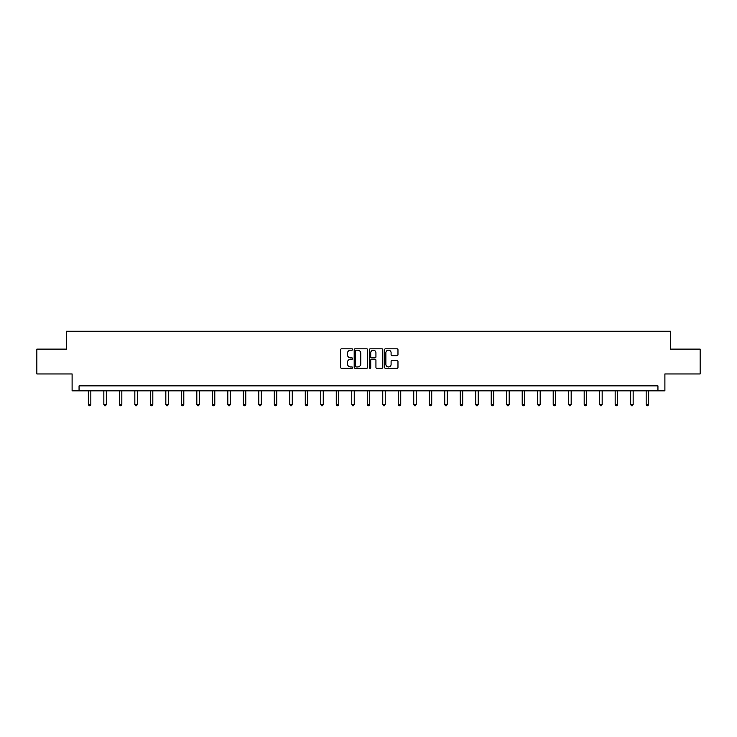 <?xml version="1.0" encoding="UTF-8"?>
<svg xmlns="http://www.w3.org/2000/svg" width="737" height="737" viewBox="0 0 737 737"><rect width="100%" height="100%" fill="white"/><g stroke="black" fill="none" stroke-linecap="round" stroke-linejoin="round"><path stroke-width="1.11" d="M352.608 349.495A0.682 0.682 0 0 0 351.927 348.804L341.563 348.804A0.977 0.977 0 0 0 340.595 349.78L340.595 367.33A0.977 0.977 0 0 0 341.563 368.307L351.927 368.307A0.682 0.682 0 0 0 352.608 367.625A0.682 0.682 0 0 0 351.927 366.943L350.582 366.943A3.123 3.123 0 0 1 347.468 363.82L347.468 362.355A3.123 3.123 0 0 1 350.582 359.241L351.927 359.241A0.682 0.682 0 0 0 352.608 358.56A0.682 0.682 0 0 0 351.927 357.878L350.582 357.878A3.123 3.123 0 0 1 347.468 354.755L347.468 353.29A3.123 3.123 0 0 1 350.582 350.176L351.927 350.176A0.682 0.682 0 0 0 352.608 349.495M396.994 355.685A0.977 0.977 0 0 0 397.971 354.709L397.971 349.78A0.977 0.977 0 0 0 396.994 348.804L385.488 348.804A0.977 0.977 0 0 0 384.511 349.78L384.511 367.33A0.977 0.977 0 0 0 385.488 368.307L396.994 368.307A0.977 0.977 0 0 0 397.971 367.33L397.971 361.388A0.977 0.977 0 0 0 396.994 360.411L392.066 360.411A0.977 0.977 0 0 0 391.098 361.388L391.098 364.336A2.607 2.607 0 0 1 388.491 366.943A2.607 2.607 0 0 1 385.875 364.336L385.875 352.783A2.607 2.607 0 0 1 388.491 350.176A2.607 2.607 0 0 1 391.098 352.783L391.098 354.709A0.977 0.977 0 0 0 392.066 355.685L396.994 355.685M657.938 390.84L664.894 390.84L664.894 373.954L700.15 373.954L700.15 349.117L670.55 349.117L670.55 331.245L66.45 331.245L66.45 349.117L36.85 349.117L36.85 373.954L72.106 373.954L72.106 390.84L657.938 390.84L657.938 385.875L79.062 385.875L79.062 390.84M367.643 349.78A0.977 0.977 0 0 0 366.676 348.804L355.17 348.804A0.977 0.977 0 0 0 354.193 349.78L354.193 367.33A0.977 0.977 0 0 0 355.17 368.307L366.676 368.307A0.977 0.977 0 0 0 367.643 367.33L367.643 349.78M370.324 348.804L381.83 348.804A0.977 0.977 0 0 1 382.807 349.78L382.807 367.33A0.977 0.977 0 0 1 381.83 368.307L376.911 368.307A0.977 0.977 0 0 1 375.934 367.33L375.934 360.218A0.977 0.977 0 0 0 374.958 359.241L371.697 359.241A0.977 0.977 0 0 0 370.72 360.218L370.72 367.625A0.682 0.682 0 0 1 370.038 368.307A0.682 0.682 0 0 1 369.357 367.625L369.357 349.78A0.977 0.977 0 0 1 370.324 348.804M356.238 350.176A0.682 0.682 0 0 0 355.556 350.858L355.556 366.261A0.682 0.682 0 0 0 356.238 366.943L357.657 366.943A3.123 3.123 0 0 0 360.771 363.82L360.771 353.29A3.123 3.123 0 0 0 357.657 350.176L356.238 350.176M375.934 352.83A2.607 2.607 0 0 0 373.327 350.222A2.607 2.607 0 0 0 370.72 352.83L370.72 356.901A0.977 0.977 0 0 0 371.697 357.878L374.958 357.878A0.977 0.977 0 0 0 375.934 356.901L375.934 352.83M88.348 390.84L88.348 404.466L90.835 404.466L90.835 390.84M90.835 404.466L90.089 405.755L89.094 405.755L88.348 404.466M103.843 390.84L103.843 404.466L106.331 404.466L106.331 390.84M106.331 404.466L105.584 405.755L104.59 405.755L103.843 404.466M119.339 390.84L119.339 404.466L121.826 404.466L121.826 390.84M121.826 404.466L121.08 405.755L120.085 405.755L119.339 404.466M134.834 390.84L134.834 404.466L137.322 404.466L137.322 390.84M137.322 404.466L136.575 405.755L135.58 405.755L134.834 404.466M150.33 390.84L150.33 404.466L152.817 404.466L152.817 390.84M152.817 404.466L152.071 405.755L151.076 405.755L150.33 404.466M165.825 390.84L165.825 404.466L168.312 404.466L168.312 390.84M168.312 404.466L167.566 405.755L166.571 405.755L165.825 404.466M181.32 390.84L181.32 404.466L183.799 404.466L183.799 390.84M183.799 404.466L183.062 405.755L182.067 405.755L181.32 404.466M196.816 390.84L196.816 404.466L199.294 404.466L199.294 390.84M199.294 404.466L198.557 405.755L197.562 405.755L196.816 404.466M212.311 390.84L212.311 404.466L214.789 404.466L214.789 390.84M214.789 404.466L214.052 405.755L213.057 405.755L212.311 404.466M227.807 390.84L227.807 404.466L230.285 404.466L230.285 390.84M230.285 404.466L229.539 405.755L228.553 405.755L227.807 404.466M243.302 390.84L243.302 404.466L245.78 404.466L245.78 390.84M245.78 404.466L245.034 405.755L244.048 405.755L243.302 404.466M258.798 390.84L258.798 404.466L261.276 404.466L261.276 390.84M261.276 404.466L260.53 405.755L259.544 405.755L258.798 404.466M274.293 390.84L274.293 404.466L276.771 404.466L276.771 390.84M276.771 404.466L276.025 405.755L275.03 405.755L274.293 404.466M289.788 390.84L289.788 404.466L292.267 404.466L292.267 390.84M292.267 404.466L291.52 405.755L290.525 405.755L289.788 404.466M305.275 390.84L305.275 404.466L307.762 404.466L307.762 390.84M307.762 404.466L307.016 405.755L306.021 405.755L305.275 404.466M320.77 390.84L320.77 404.466L323.257 404.466L323.257 390.84M323.257 404.466L322.511 405.755L321.516 405.755L320.77 404.466M336.265 390.84L336.265 404.466L338.753 404.466L338.753 390.84M338.753 404.466L338.007 405.755L337.012 405.755L336.265 404.466M351.761 390.84L351.761 404.466L354.248 404.466L354.248 390.84M354.248 404.466L353.502 405.755L352.507 405.755L351.761 404.466M367.256 390.84L367.256 404.466L369.744 404.466L369.744 390.84M369.744 404.466L368.997 405.755L368.003 405.755L367.256 404.466M382.752 390.84L382.752 404.466L385.239 404.466L385.239 390.84M385.239 404.466L384.493 405.755L383.498 405.755L382.752 404.466M398.247 390.84L398.247 404.466L400.735 404.466L400.735 390.84M400.735 404.466L399.988 405.755L398.993 405.755L398.247 404.466M413.743 390.84L413.743 404.466L416.23 404.466L416.23 390.84M416.23 404.466L415.484 405.755L414.489 405.755L413.743 404.466M429.238 390.84L429.238 404.466L431.725 404.466L431.725 390.84M431.725 404.466L430.979 405.755L429.984 405.755L429.238 404.466M444.733 390.84L444.733 404.466L447.212 404.466L447.212 390.84M447.212 404.466L446.475 405.755L445.48 405.755L444.733 404.466M460.229 390.84L460.229 404.466L462.707 404.466L462.707 390.84M462.707 404.466L461.97 405.755L460.975 405.755L460.229 404.466M475.724 390.84L475.724 404.466L478.202 404.466L478.202 390.84M478.202 404.466L477.456 405.755L476.471 405.755L475.724 404.466M491.22 390.84L491.22 404.466L493.698 404.466L493.698 390.84M493.698 404.466L492.952 405.755L491.966 405.755L491.22 404.466M506.715 390.84L506.715 404.466L509.193 404.466L509.193 390.84M509.193 404.466L508.447 405.755L507.461 405.755L506.715 404.466M522.211 390.84L522.211 404.466L524.689 404.466L524.689 390.84M524.689 404.466L523.943 405.755L522.948 405.755L522.211 404.466M537.706 390.84L537.706 404.466L540.184 404.466L540.184 390.84M540.184 404.466L539.438 405.755L538.443 405.755L537.706 404.466M553.201 390.84L553.201 404.466L555.68 404.466L555.68 390.84M555.68 404.466L554.933 405.755L553.938 405.755L553.201 404.466M568.688 390.84L568.688 404.466L571.175 404.466L571.175 390.84M571.175 404.466L570.429 405.755L569.434 405.755L568.688 404.466M584.183 390.84L584.183 404.466L586.67 404.466L586.67 390.84M586.67 404.466L585.924 405.755L584.929 405.755L584.183 404.466M599.678 390.84L599.678 404.466L602.166 404.466L602.166 390.84M602.166 404.466L601.42 405.755L600.425 405.755L599.678 404.466M615.174 390.84L615.174 404.466L617.661 404.466L617.661 390.84M617.661 404.466L616.915 405.755L615.92 405.755L615.174 404.466M630.669 390.84L630.669 404.466L633.157 404.466L633.157 390.84M633.157 404.466L632.41 405.755L631.416 405.755L630.669 404.466M646.165 390.84L646.165 404.466L648.652 404.466L648.652 390.84M648.652 404.466L647.906 405.755L646.911 405.755L646.165 404.466"/></g></svg>
